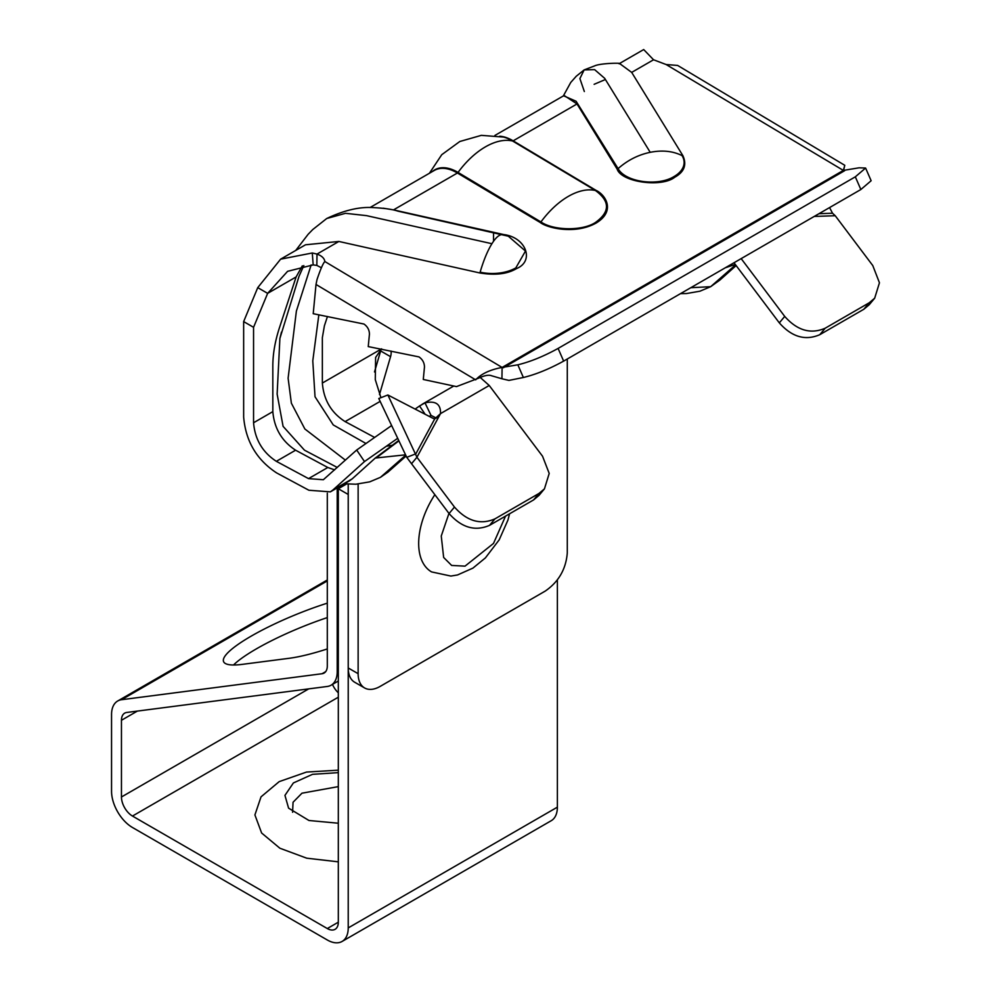 <?xml version="1.0" encoding="UTF-8"?>
<svg xmlns="http://www.w3.org/2000/svg" width="991" height="991" viewBox="0 0 991 991"><rect width="100%" height="100%" fill="white"/><g stroke="black" fill="none" stroke-linecap="round" stroke-linejoin="round"><path stroke-width="1.49" d="M324.875 261.537C323.177 263.086 320.551 269.106 317.009 279.586L316.018 284.467L475.68 379.85C481.23 373.83 490.037 369.693 502.103 367.438L324.875 261.537C324.379 258.292 321.753 255.802 317.009 254.08L338.872 241.457L479.817 272.959C495.19 275.498 507.429 274.049 516.534 268.586C534.88 261.029 525.948 237.258 503.75 234.57L393.526 209.881L457.408 173.016A45.14 26.063 -120 0 0 434.281 170.452L370.064 207.528M499.749 136.213A45.14 26.063 60 0 1 513.152 140.833L577.01 103.956L617.145 169.102L618.087 168.631C625.309 182.121 657.925 186.692 674.128 176.485A34.041 19.993 0.9 0 0 682.056 155.599L682.91 155.711L631.688 72.393L653.552 59.77L666.125 64.526L843.353 170.415L859.086 167.801L865.601 168.049L855.32 176.832L558.106 348.423C543.65 356.364 530.222 361.826 517.835 364.812L502.103 367.438L501.929 378.773L508.916 380.408L523.372 377.497C535.759 374.511 549.187 369.048 563.644 361.108L860.857 189.516L871.139 180.734L865.601 168.049M504.778 235.152L503.428 234.83C500.121 233.814 496.28 236.775 491.92 243.712L366.534 215.642L345.487 213.313L326.72 218.516L312.747 229.553L308.102 234.334L295.752 250.426M491.92 243.712C487.56 250.76 483.633 260.249 480.127 272.166A34.041 19.993 0.9 0 0 515.84 267.88L525.478 251.07L508.296 236.192L397.911 211.145C392.523 209.287 383.728 208.073 371.489 207.503C358.308 206.946 343.382 210.625 326.72 218.516M618.087 168.631L576.105 101.268L563.594 95.793L576.105 101.268L618.087 168.631C627.526 160.257 638.229 154.819 650.22 152.317C662.199 149.938 672.815 151.028 682.056 155.599M391.011 351.062A11.681 6.739 -60 0 1 391.16 352.734A11.681 6.739 -60 0 1 390.553 356.673L379.491 394.542M313.181 264.894L316.835 265.415L317.009 254.08L312.289 252.99L313.181 264.894L287.613 271.311L267.644 293.361L253.56 327.315L253.56 422.761C254.972 439.434 262.565 452.292 276.34 461.323L308.535 478.616L323.339 479.731L356.686 450.013L391.631 425.535M308.535 478.616L327.81 467.492L295.603 450.211C281.828 441.168 274.234 428.31 272.835 411.649L272.822 366.286C272.822 354.072 275.052 341.152 279.524 327.501L296.111 276.947L302.305 265.861M501.929 378.773L491.635 375.775C488.897 374.598 484.512 375.416 478.492 378.228L456.492 386.601L423.281 379.466L424.47 367.091C424.421 362.867 422.6 359.473 418.995 356.909L368.243 346.59L369.432 334.202C369.395 329.991 367.574 326.596 363.957 324.032L313.218 313.701L316.018 284.467M381.027 349.315A11.681 6.739 -60 0 1 380.643 350.95L374.511 371.947M348.225 484.165L348.225 667.971A31.13 17.974 120 0 0 354.667 682.229L364.577 687.94A31.13 17.974 -60 0 1 358.135 673.694L348.225 667.971M567.286 359.015L567.286 552.941C565.972 569.131 558.639 581.841 545.261 591.07L380.148 686.404A31.13 17.974 -60 0 1 364.577 687.94M358.135 484.042L358.135 673.694M383.195 208.197L393.526 209.881M577.01 103.956L564.127 95.483L494.905 135.445M327.451 316.501L324.416 325.754L322.348 337.683L322.36 383.046L381.114 349.117M381.609 348.832L375.626 357.404L375.279 379.627L380.94 397.688M617.145 169.102C621.332 182.183 661.654 187.844 674.821 177.191C684.273 171.939 686.974 164.779 682.91 155.711M398.729 440.462L375.279 458.065L352.263 478.802L332.926 489.988L364.49 461.558L397.701 438.295M406.137 456.021L387.89 472.174L380.433 477.34L405.728 455.166M735.272 264.424L725.325 267.768M650.22 152.317L604.671 78.326L594.612 69.618L584.145 69.903L579.896 78.586L584.343 91.519M690.801 287.7L710.671 286.684L735.595 264.845M380.148 401.392L345.116 421.596C331.279 412.789 323.698 399.93 322.36 383.046M432.386 171.542A45.425 26.224 60 0 1 458.04 172.422A1.561 0.88 -59.1 0 1 457.408 173.016L540.293 222.541A1.561 0.88 120.9 0 0 540.937 221.947C553.523 230.692 582.547 231.089 595.405 222.492C610.159 211.901 610.159 201.235 595.405 190.495A1.561 0.88 120.9 0 0 596.037 190.359L513.152 140.833A1.561 0.88 -59.1 0 1 512.52 140.97A45.425 26.224 -120 0 0 503.515 137.068L481.316 135.358L459.812 141.502L441.751 154.695L429.4 173.276M338.872 241.457L305.513 244.789L280.614 259.171L312.289 252.99M349.427 480.846L352.263 478.802M398.915 440.859L376.171 457.953L405.567 454.819M253.56 327.315L243.65 321.592L257.747 287.638L280.614 259.171M321.369 267.731L316.835 265.415M502.103 367.438L843.353 170.415L844.79 165.311L677.621 65.431L666.125 64.526M619.685 63.597L631.688 72.393M653.552 59.77L643.692 49.55L619.425 63.56M429.214 416.381L431.035 415.402L424.99 402.854C435.668 400.513 440.846 404.105 440.512 413.619L416.938 457.247L411.538 463.726L449.072 513.549C461.595 527.683 475.085 531.61 489.554 525.341L533.592 499.922L538.98 493.444L544.443 488.86L549.212 473.438L542.535 456.219L489.232 385.487L480.127 377.373M332.926 489.988L330.35 491.858L308.882 490.248L276.687 472.955C256.719 459.861 245.706 441.218 243.65 417.038L243.65 321.592M436.362 418.066L431.035 415.402M364.49 461.558L356.686 450.013M415.105 409.085L419.54 405.976L425.139 414.275M734.009 262.751L779.322 322.88C791.834 337.014 805.336 340.941 819.792 334.685L863.83 309.254L869.293 304.671L874.681 298.204M741.169 258.614L784.711 316.402L779.322 322.88M257.747 287.638L267.644 293.361L296.111 276.947M533.592 499.922L539.054 495.339L544.443 488.86M419.54 405.976L424.99 402.854M392.609 445.219L386.366 446.235M538.98 493.444L494.955 518.863C480.486 525.131 466.996 521.192 454.473 507.07L449.072 513.549M411.538 463.726L406.756 457.334L378.785 398.518L387.877 394.988L416.938 457.247L454.473 507.07M819 213.684L832.539 213.238L835.24 215.741L872.774 265.563L879.451 282.782L874.681 298.192L869.231 302.775L825.193 328.207C810.725 334.462 797.235 330.536 784.711 316.402M406.756 457.334L415.861 453.816L434.715 418.908L440.512 413.619L437.762 416.914M387.877 394.988L432.621 418.14L434.715 418.908L437.688 417.025M832.539 213.238L829.566 207.577M346.503 484.017L338.315 488.749L338.315 922.187A15.571 8.993 60 0 1 335.094 929.31A15.571 8.993 60 0 1 327.303 928.542L132.472 816.051A15.571 8.993 60 0 1 121.459 796.987L121.459 720.271A15.571 8.993 60 0 1 124.68 713.148A15.571 8.993 60 0 1 126.724 712.467L327.216 686.478A29.581 17.082 60 0 0 331.093 685.19L338.315 681.015M557.376 579.884L557.376 807.157A29.581 17.082 -120 0 1 551.244 820.697L342.093 941.45A29.581 17.082 60 0 1 327.303 939.988L132.472 827.497A29.581 17.082 60 0 1 111.549 791.264L111.549 714.548A29.581 17.082 60 0 1 117.681 701.009A29.581 17.082 60 0 1 121.546 699.72L327.303 580.924M327.303 579.995A29.581 17.082 -120 0 0 326.832 580.255L117.681 701.009M332.48 684.397A15.571 8.993 -120 0 0 338.315 692.808M342.093 941.45A29.581 17.082 60 0 0 348.225 927.91L348.225 494.459L338.315 488.749M338.315 671.018L337.213 671.65A29.581 17.082 60 0 1 331.093 685.19M337.213 671.65L337.213 488.105L344.67 483.806M327.303 493.196L327.303 665.927A15.571 8.993 60 0 1 324.082 673.062A15.571 8.993 60 0 1 322.05 673.731L121.546 699.72M338.315 770.18L306.504 772.063L279.189 781.626L261.029 796.851L254.91 814.936L261.624 833.01L279.871 848.222L306.739 858.194L338.315 861.836M338.315 823.224L308.969 820.498L288.579 808.148L284.95 795.377L293.386 782.952L312.512 774.33L338.315 772.633M292.593 812.273L293.051 802.252L301.97 793.196L338.315 786.619M233.517 664.986A85.622 16.351 157.9 0 1 327.303 617.591M327.303 648.944A85.622 16.351 157.9 0 1 289.298 658.272L242.361 664.354A85.622 16.351 157.9 0 1 223.57 661.604A85.622 16.351 157.9 0 1 327.303 603.16M434.863 494.67A62.272 35.949 120 0 0 419.428 533.579A62.272 35.949 120 0 0 431.568 571.906L450.88 576.068L457.508 574.966L472.942 568.103L485.392 557.908L499.191 539.847L507.912 520.151L509.597 513.772M479.817 272.959L480.127 272.166M380.643 350.95L390.553 356.673M493.543 232.612L493.543 241.259M540.293 222.541C547.329 228.054 575.028 234.78 596.037 223.099C616.278 210.959 605.303 194.583 596.037 190.359M429.276 416.418L430.924 415.464M345.116 421.596L374.635 437.44M365.976 443.51L333.261 424.941L315.027 396.759L312.784 360.835L318.842 314.816M458.04 172.422L540.937 221.947A67.041 38.017 120.9 0 1 595.405 190.495L512.52 140.97A67.041 38.017 -59.1 0 0 458.04 172.422M375.279 458.065L376.171 457.953M844.617 170.712L503.366 367.735M345.413 460.158L304.856 428.979L291.366 403.176L288.108 378.19L296.383 311.087L311.162 264.907M517.835 364.812L523.372 377.497M337.299 467.467L304.472 450.174L283.079 426.341L277.133 394.108L279.896 338.426L281.469 332.109M327.81 467.492L334.624 469.87M440.512 413.619L489.232 385.487M558.106 348.423L563.644 361.108M860.857 189.516L855.32 176.832M494.955 518.863L489.554 525.341M863.83 309.254L869.231 302.775M825.193 328.207L819.792 334.685M295.603 450.199L276.34 461.323M253.56 422.761L272.822 411.637M835.24 215.741L814.243 216.422M327.303 928.542L338.315 922.187M348.225 927.91L557.376 807.157M132.472 816.051L338.315 697.206M121.459 796.987L308.709 688.881M121.459 720.271L137.365 711.092M322.05 673.731L325.692 671.638M505.546 516.113L493.506 543.427L465.027 566.146L451.636 565.44L443.646 557.45L441.255 536.032L448.96 513.388M619.102 63.783L620.391 63.697C621.481 62.718 600.224 63.213 594.6 65.901L584.145 69.903L576.266 76.233L570.754 82.439L563.334 95.941M680.532 293.633L686.503 293.547L699.956 291.193L710.671 286.684L719.825 280.119L736.14 265.576M380.433 477.34L369.717 481.849L355.831 484.215L344.373 483.769M349.612 480.746L330.35 491.87M843.564 170.526L844.481 166.55M279.896 338.426L298.997 276.378L303.828 265.588M453.791 386.019L422.104 404.316M605.402 79.515L594.129 84.309"/></g></svg>
